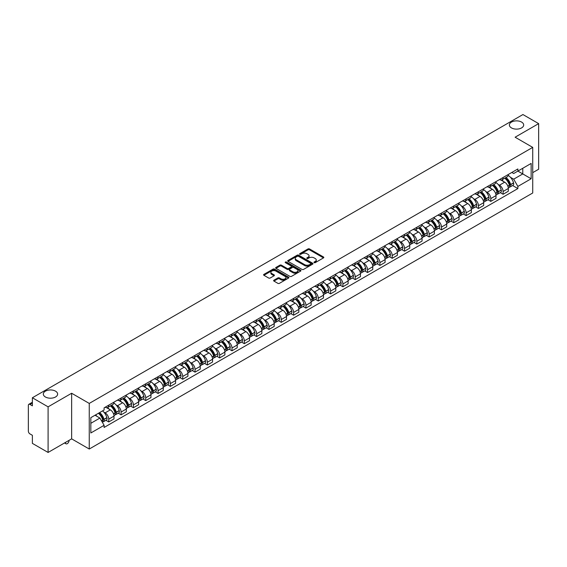 <?xml version="1.0" encoding="UTF-8"?>
<svg xmlns="http://www.w3.org/2000/svg" width="567" height="567" viewBox="0 0 567 567"><rect width="100%" height="100%" fill="white"/><g stroke="black" fill="none" stroke-linecap="round" stroke-linejoin="round"><path stroke-width="0.85" d="M314.175 262.649A0.765 0.447 0 0 0 315.259 262.649L323.495 257.893A1.099 0.631 0 0 0 323.814 257.446A1.099 0.631 0 0 0 323.495 256.993L309.539 248.941A1.099 0.631 0 0 0 307.987 248.941L299.752 253.697A0.765 0.447 0 0 0 300.836 254.321L301.899 253.704A3.508 2.027 0 0 1 306.86 253.704L308.03 254.377A3.508 2.027 0 0 1 309.058 255.809A3.508 2.027 0 0 1 308.03 257.241L306.96 257.857A0.765 0.447 0 0 0 308.044 258.481L309.114 257.872A3.508 2.027 0 0 1 314.075 257.872L315.238 258.538A3.508 2.027 0 0 1 316.266 259.977A3.508 2.027 0 0 1 315.238 261.408L314.175 262.018A0.765 0.447 0 0 0 314.175 262.649L314.175 262.018M55.523 391.152A7.151 4.125 0 0 0 47.734 390.259A7.151 4.125 0 0 0 43.319 394.072A7.151 4.125 0 0 0 45.41 396.992A7.151 4.125 0 0 0 53.206 397.885A7.151 4.125 0 0 0 57.621 394.072A7.151 4.125 0 0 0 55.523 391.152M521.59 122.075A7.151 4.125 0 0 0 513.794 121.182A7.151 4.125 0 0 0 509.379 124.995A7.151 4.125 0 0 0 511.477 127.915A7.151 4.125 0 0 0 519.266 128.808A7.151 4.125 0 0 0 523.681 124.995A7.151 4.125 0 0 0 521.59 122.075M273.946 280.183A1.099 0.631 0 0 0 273.627 280.63A1.099 0.631 0 0 0 273.946 281.083L277.865 283.344A1.099 0.631 0 0 0 279.418 283.344L288.568 278.057A1.099 0.631 0 0 0 288.887 277.61A1.099 0.631 0 0 0 288.568 277.164L274.605 269.105A1.099 0.631 0 0 0 273.06 269.105L263.91 274.385A1.099 0.631 0 0 0 263.584 274.832A1.099 0.631 0 0 0 263.91 275.286L268.638 278.014A1.099 0.631 0 0 0 270.19 278.014L274.102 275.753A1.099 0.631 0 0 0 274.428 275.307A1.099 0.631 0 0 0 274.102 274.86L271.756 273.507A2.934 1.694 0 0 1 270.898 272.309A2.934 1.694 0 0 1 272.713 270.743A2.934 1.694 0 0 1 275.909 271.111L285.095 276.413A2.934 1.694 0 0 1 285.952 277.61A2.934 1.694 0 0 1 284.145 279.177A2.934 1.694 0 0 1 280.948 278.808L279.418 277.922A1.099 0.631 0 0 0 277.865 277.922L273.946 280.183L273.946 281.083M89.253 403.421L71.64 393.25L48.096 406.844L32.376 397.765L522.93 114.548L538.65 123.627L515.112 137.214L532.725 147.385L89.253 403.421L89.253 449.029L532.725 192.993L532.725 147.385M301.977 269.417A1.099 0.631 0 0 0 303.529 269.417L312.679 264.137A1.099 0.631 0 0 0 312.998 263.69A1.099 0.631 0 0 0 312.679 263.244L298.724 255.185A1.099 0.631 0 0 0 297.172 255.185L288.022 260.466A1.099 0.631 0 0 0 287.703 260.912A1.099 0.631 0 0 0 288.022 261.359L301.977 269.417M285.655 262.812A0.765 0.447 0 0 1 286.434 262.925L300.609 271.104L291.473 276.377A1.099 0.631 0 0 1 289.921 276.377L275.966 268.319L275.966 267.426A1.099 0.631 0 0 0 275.647 267.872A1.099 0.631 0 0 0 275.966 268.319M275.966 267.426L279.878 265.165A1.099 0.631 0 0 1 281.43 265.165L287.093 268.432A1.099 0.631 0 0 0 288.646 268.432L291.24 266.937A1.099 0.631 0 0 0 291.558 266.49A1.099 0.631 0 0 0 291.24 266.036L285.35 262.634A0.765 0.447 0 0 1 286.434 262.011L300.623 270.204A1.099 0.631 0 0 1 300.942 270.65A1.099 0.631 0 0 1 300.623 271.097L300.623 270.204M48.096 406.844L48.096 452.452L32.376 443.373L32.376 435.3L29.931 433.89A2.233 1.29 -120 0 1 28.35 431.154L28.35 405.341A2.233 1.29 -120 0 1 28.811 404.314L32.376 402.258M532.725 172.651L538.65 169.235L538.65 123.627M48.096 452.452L71.64 438.858L89.253 449.029M32.376 397.765L32.376 405.837L29.931 404.427A2.233 1.29 -120 0 0 28.811 404.314M503.099 177.485A5.138 2.97 60 0 1 502.036 179.796L507.252 176.784A5.138 2.97 -120 0 0 508.316 174.48M498.152 184.438L499.47 185.196A5.138 2.97 60 0 1 503.106 191.49L508.316 188.478A5.138 2.97 -120 0 0 504.68 182.184L500.952 180.03M508.316 188.478L508.316 191.263L503.106 194.268L500.278 192.638M502.036 179.796A5.138 2.97 60 0 1 499.506 179.562M503.106 191.49L503.106 194.268M490.781 184.601A5.138 2.97 60 0 1 489.718 186.912L494.927 183.899A5.138 2.97 -120 0 0 495.99 181.589M487.953 199.754L490.781 201.384L495.99 198.372L495.99 195.594A5.138 2.97 -120 0 0 492.362 189.3L488.626 187.145M489.718 186.912A5.138 2.97 60 0 1 487.188 186.678M485.834 191.554L487.145 192.312A5.138 2.97 60 0 1 490.781 198.606L490.781 201.384M478.456 191.717A5.138 2.97 60 0 1 477.393 194.02L482.609 191.015A5.138 2.97 -120 0 0 483.672 188.705M475.628 206.87L478.456 208.5L483.672 205.488L483.672 202.71A5.138 2.97 -120 0 0 480.036 196.416L476.308 194.261M477.393 194.02A5.138 2.97 60 0 1 474.863 193.794M473.509 198.663L474.82 199.421A5.138 2.97 60 0 1 478.456 205.715L478.456 208.5M466.131 198.833A5.138 2.97 60 0 1 465.068 201.136L470.284 198.131A5.138 2.97 -120 0 0 471.347 195.821M463.31 213.986L466.131 215.616L471.347 212.604L471.347 209.825A5.138 2.97 -120 0 0 467.711 203.532L463.983 201.377M465.068 201.136A5.138 2.97 60 0 1 462.537 200.909M461.184 205.778L462.502 206.537A5.138 2.97 60 0 1 466.131 212.831L466.131 215.616M453.813 205.949A5.138 2.97 60 0 1 452.749 208.252L457.959 205.24A5.138 2.97 -120 0 0 459.022 202.936M450.985 221.095L453.813 222.732L459.022 219.72L459.022 216.934A5.138 2.97 -120 0 0 455.393 210.641L451.658 208.486M452.749 208.252A5.138 2.97 60 0 1 450.219 208.018M448.866 212.894L450.177 213.653A5.138 2.97 60 0 1 453.813 219.946L453.813 222.732M441.487 213.057A5.138 2.97 60 0 1 440.424 215.368L445.634 212.356A5.138 2.97 -120 0 0 446.704 210.052M438.66 228.21L441.487 229.841L446.704 226.835L446.704 224.05A5.138 2.97 -120 0 0 443.068 217.756L439.333 215.602M440.424 215.368A5.138 2.97 60 0 1 437.894 215.134M436.54 220.01L437.852 220.769A5.138 2.97 60 0 1 441.487 227.062L441.487 229.841M429.162 220.173A5.138 2.97 60 0 1 428.099 222.484L433.316 219.472A5.138 2.97 -120 0 0 434.379 217.168M426.334 235.326L429.162 236.956L434.379 233.951L434.379 231.166A5.138 2.97 -120 0 0 430.743 224.872L427.015 222.718M428.099 222.484A5.138 2.97 60 0 1 425.569 222.25M424.215 227.126L425.534 227.884A5.138 2.97 60 0 1 429.162 234.178L429.162 236.956M416.844 227.289A5.138 2.97 60 0 1 415.774 229.6L420.99 226.587A5.138 2.97 -120 0 0 422.054 224.277M414.016 242.442L416.844 244.072L422.054 241.06L422.054 238.282A5.138 2.97 -120 0 0 418.425 231.988L414.69 229.833M415.774 229.6A5.138 2.97 60 0 1 413.251 229.366M411.89 234.242L413.208 235A5.138 2.97 60 0 1 416.844 241.294L416.844 244.072M404.519 234.405A5.138 2.97 60 0 1 403.456 236.708L408.665 233.703A5.138 2.97 -120 0 0 409.728 231.393M401.691 249.558L404.519 251.188L409.735 248.176L409.735 245.398A5.138 2.97 -120 0 0 406.1 239.104L402.364 236.949M403.456 236.708A5.138 2.97 60 0 1 400.926 236.482M399.572 241.351L400.883 242.109A5.138 2.97 60 0 1 404.519 248.403L404.519 251.188M392.194 241.521A5.138 2.97 60 0 1 391.131 243.824L396.347 240.819A5.138 2.97 -120 0 0 397.41 238.509M389.366 256.667L392.194 258.304L397.41 255.292L397.41 252.513A5.138 2.97 -120 0 0 393.774 246.22L390.046 244.065M391.131 243.824A5.138 2.97 60 0 1 388.601 243.597M387.247 248.466L388.565 249.225A5.138 2.97 60 0 1 392.194 255.519L392.194 258.304M379.869 248.637A5.138 2.97 60 0 1 378.806 250.94L384.022 247.928A5.138 2.97 -120 0 0 385.085 245.624M377.048 263.783L379.876 265.42L385.085 262.408L385.085 259.622A5.138 2.97 -120 0 0 381.449 253.329L377.721 251.174M378.806 250.94A5.138 2.97 60 0 1 376.275 250.706M374.922 255.582L376.24 256.341A5.138 2.97 60 0 1 379.876 262.634L379.876 265.42M367.551 255.745A5.138 2.97 60 0 1 366.488 258.056L371.697 255.044A5.138 2.97 -120 0 0 372.76 252.74M364.723 270.898L367.551 272.529L372.76 269.523L372.76 266.738A5.138 2.97 -120 0 0 369.131 260.444L365.396 258.29M366.488 258.056A5.138 2.97 60 0 1 363.957 257.822M362.604 262.698L363.915 263.457A5.138 2.97 60 0 1 367.551 269.75L367.551 272.529M355.226 262.861A5.138 2.97 60 0 1 354.162 265.172L359.379 262.16A5.138 2.97 -120 0 0 360.442 259.856M352.398 278.014L355.226 279.644L360.442 276.639L360.442 273.854A5.138 2.97 -120 0 0 356.806 267.56L353.078 265.406M354.162 265.172A5.138 2.97 60 0 1 351.632 264.938M350.278 269.814L351.59 270.572A5.138 2.97 60 0 1 355.226 276.866L355.226 279.644M342.9 269.977A5.138 2.97 60 0 1 341.837 272.288L347.054 269.275A5.138 2.97 -120 0 0 348.117 266.965M340.08 285.13L342.9 286.76L348.117 283.748L348.117 280.97A5.138 2.97 -120 0 0 344.481 274.676L340.753 272.521M341.837 272.288A5.138 2.97 60 0 1 339.307 272.054M337.953 276.923L339.272 277.688A5.138 2.97 60 0 1 342.9 283.982L342.9 286.76M330.582 277.093A5.138 2.97 60 0 1 329.519 279.396L334.728 276.391A5.138 2.97 -120 0 0 335.792 274.081M327.754 292.246L330.582 293.876L335.792 290.864L335.792 288.086A5.138 2.97 -120 0 0 332.163 281.792L328.428 279.637M329.519 279.396A5.138 2.97 60 0 1 326.989 279.17M325.635 284.039L326.946 284.797A5.138 2.97 60 0 1 330.582 291.091L330.582 293.876M318.257 284.209A5.138 2.97 60 0 1 317.194 286.512L322.403 283.507A5.138 2.97 -120 0 0 323.474 281.197M315.429 299.355L318.257 300.992L323.474 297.98L323.474 295.201A5.138 2.97 -120 0 0 319.838 288.908L316.103 286.753M317.194 286.512A5.138 2.97 60 0 1 314.664 286.278M313.31 291.154L314.621 291.913A5.138 2.97 60 0 1 318.257 298.207L318.257 300.992M305.932 291.325A5.138 2.97 60 0 1 304.869 293.628L310.085 290.616A5.138 2.97 -120 0 0 311.148 288.312M303.104 306.471L305.932 308.108L311.148 305.096L311.148 302.31A5.138 2.97 -120 0 0 307.512 296.017L303.784 293.862M304.869 293.628A5.138 2.97 60 0 1 302.339 293.394M300.985 298.27L302.303 299.029A5.138 2.97 60 0 1 305.932 305.322L305.932 308.108M293.614 298.433A5.138 2.97 60 0 1 292.544 300.744L297.76 297.732A5.138 2.97 -120 0 0 298.823 295.428M290.786 313.586L293.614 315.217L298.823 312.211L298.823 309.426A5.138 2.97 -120 0 0 295.194 303.132L291.459 300.978M292.544 300.744A5.138 2.97 60 0 1 290.02 300.51M288.66 305.386L289.978 306.145A5.138 2.97 60 0 1 293.614 312.438L293.614 315.217M281.289 305.549A5.138 2.97 60 0 1 280.226 307.86L285.435 304.848A5.138 2.97 -120 0 0 286.498 302.544M278.461 320.702L281.289 322.332L286.505 319.327L286.505 316.542A5.138 2.97 -120 0 0 282.869 310.248L279.134 308.094M280.226 307.86A5.138 2.97 60 0 1 277.695 307.626M276.342 312.502L277.653 313.26A5.138 2.97 60 0 1 281.289 319.554L281.289 322.332M268.964 312.665A5.138 2.97 60 0 1 267.9 314.976L273.117 311.963A5.138 2.97 -120 0 0 274.18 309.653M266.136 327.818L268.964 329.448L274.18 326.436L274.18 323.658A5.138 2.97 -120 0 0 270.544 317.364L266.816 315.209M267.9 314.976A5.138 2.97 60 0 1 265.37 314.742M264.016 319.611L265.335 320.376A5.138 2.97 60 0 1 268.964 326.67L268.964 329.448M256.638 319.781A5.138 2.97 60 0 1 255.575 322.084L260.792 319.079A5.138 2.97 -120 0 0 261.855 316.769M253.818 334.934L256.645 336.564L261.855 333.552L261.855 330.774A5.138 2.97 -120 0 0 258.219 324.48L254.491 322.325M255.575 322.084A5.138 2.97 60 0 1 253.045 321.858M251.691 326.727L253.01 327.485A5.138 2.97 60 0 1 256.645 333.779L256.645 336.564M244.32 326.897A5.138 2.97 60 0 1 243.257 329.2L248.466 326.188A5.138 2.97 -120 0 0 249.53 323.885M241.492 342.043L244.32 343.68L249.53 340.668L249.53 337.889A5.138 2.97 -120 0 0 245.901 331.596L242.166 329.441M243.257 329.2A5.138 2.97 60 0 1 240.727 328.966M239.373 333.843L240.684 334.601A5.138 2.97 60 0 1 244.32 340.895L244.32 343.68M231.995 334.013A5.138 2.97 60 0 1 230.932 336.316L236.148 333.304A5.138 2.97 -120 0 0 237.212 331M229.167 349.159L231.995 350.796L237.212 347.784L237.212 344.998A5.138 2.97 -120 0 0 233.576 338.705L229.848 336.55M230.932 336.316A5.138 2.97 60 0 1 228.402 336.082M227.048 340.958L228.359 341.717A5.138 2.97 60 0 1 231.995 348.01L231.995 350.796M219.67 341.121A5.138 2.97 60 0 1 218.607 343.432L223.823 340.42A5.138 2.97 -120 0 0 224.886 338.116M216.849 356.274L219.67 357.905L224.886 354.899L224.886 352.114A5.138 2.97 -120 0 0 221.25 345.82L217.522 343.666M218.607 343.432A5.138 2.97 60 0 1 216.077 343.198M214.723 348.074L216.041 348.833A5.138 2.97 60 0 1 219.67 355.126L219.67 357.905M207.352 348.237A5.138 2.97 60 0 1 206.289 350.548L211.498 347.536A5.138 2.97 -120 0 0 212.561 345.232M204.524 363.39L207.352 365.02L212.561 362.015L212.561 359.23A5.138 2.97 -120 0 0 208.932 352.936L205.197 350.782M206.289 350.548A5.138 2.97 60 0 1 203.759 350.314M202.405 355.19L203.716 355.948A5.138 2.97 60 0 1 207.352 362.242L207.352 365.02M195.027 355.353A5.138 2.97 60 0 1 193.964 357.664L199.173 354.651A5.138 2.97 -120 0 0 200.243 352.341M192.199 370.506L195.027 372.136L200.243 369.124L200.243 366.346A5.138 2.97 -120 0 0 196.607 360.052L192.872 357.897M193.964 357.664A5.138 2.97 60 0 1 191.433 357.43M190.08 362.299L191.391 363.064A5.138 2.97 60 0 1 195.027 369.358L195.027 372.136M182.702 362.469A5.138 2.97 60 0 1 181.638 364.772L186.855 361.767A5.138 2.97 -120 0 0 187.918 359.457M179.874 377.622L182.702 379.252L187.918 376.24L187.918 373.462A5.138 2.97 -120 0 0 184.282 367.168L180.554 365.013M181.638 364.772A5.138 2.97 60 0 1 179.108 364.546M177.755 369.415L179.073 370.173A5.138 2.97 60 0 1 182.702 376.467L182.702 379.252M170.383 369.585A5.138 2.97 60 0 1 169.313 371.888L174.53 368.876A5.138 2.97 -120 0 0 175.593 366.573M167.556 384.731L170.383 386.368L175.593 383.356L175.593 380.57A5.138 2.97 -120 0 0 171.964 374.277L168.229 372.122M169.313 371.888A5.138 2.97 60 0 1 166.79 371.654M165.429 376.531L166.748 377.289A5.138 2.97 60 0 1 170.383 383.583L170.383 386.368M158.058 376.701A5.138 2.97 60 0 1 156.995 379.004L162.205 375.992A5.138 2.97 -120 0 0 163.275 373.688M155.23 391.847L158.058 393.484L163.275 390.472L163.275 387.686A5.138 2.97 -120 0 0 159.639 381.393L155.904 379.238M156.995 379.004A5.138 2.97 60 0 1 154.465 378.77M153.111 383.646L154.422 384.405A5.138 2.97 60 0 1 158.058 390.698L158.058 393.484M145.733 383.809A5.138 2.97 60 0 1 144.67 386.12L149.886 383.108A5.138 2.97 -120 0 0 150.95 380.804M142.905 398.962L145.733 400.593L150.95 397.587L150.95 394.802A5.138 2.97 -120 0 0 147.314 388.508L143.586 386.354M144.67 386.12A5.138 2.97 60 0 1 142.14 385.886M140.786 390.762L142.104 391.521A5.138 2.97 60 0 1 145.733 397.814L145.733 400.593M133.408 390.925A5.138 2.97 60 0 1 132.345 393.236L137.561 390.224A5.138 2.97 -120 0 0 138.624 387.913M130.587 406.078L133.415 407.708L138.624 404.703L138.624 401.918A5.138 2.97 -120 0 0 134.989 395.624L131.26 393.47M132.345 393.236A5.138 2.97 60 0 1 129.815 393.002M128.461 397.878L129.779 398.636A5.138 2.97 60 0 1 133.415 404.93L133.415 407.708M121.09 398.041A5.138 2.97 60 0 1 120.027 400.345L125.236 397.339A5.138 2.97 -120 0 0 126.299 395.029M118.262 413.194L121.09 414.824L126.299 411.812L126.299 409.034A5.138 2.97 -120 0 0 122.67 402.74L118.935 400.586M120.027 400.345A5.138 2.97 60 0 1 117.497 400.118M116.143 404.987L117.454 405.745A5.138 2.97 60 0 1 121.09 412.046L121.09 414.824M108.765 405.157A5.138 2.97 60 0 1 107.702 407.46L112.918 404.455A5.138 2.97 -120 0 0 113.981 402.145M105.937 420.31L108.765 421.94L113.981 418.928L113.981 416.15A5.138 2.97 -120 0 0 110.345 409.856L106.617 407.701M107.702 407.46A5.138 2.97 60 0 1 105.171 407.234M103.818 412.103L105.129 412.861A5.138 2.97 60 0 1 108.765 419.155L108.765 421.94M511.831 172.446L513.688 173.516L531.144 163.438L522.774 168.271L522.774 173.927L513.688 179.172L510.477 177.322M90.833 423.308L99.92 418.063L104.108 425.314L90.833 432.975L90.833 417.652L104.108 409.991L104.108 407.843L517.877 168.959L517.877 171.099L531.144 178.761L517.877 186.43L513.688 179.172M531.144 163.438L531.144 178.761M104.108 425.314L104.108 427.454L517.877 188.57L517.877 186.43M71.64 393.25L71.64 438.858M99.92 418.063L95.022 415.235M512.596 185.522L517.877 188.57M314.479 262.755L315.238 262.315A3.508 2.027 0 0 0 316.266 260.884L316.266 259.977M309.058 255.809L309.058 256.723A3.508 2.027 0 0 1 308.03 258.155L307.264 258.595M323.481 257.9L309.539 249.849A1.099 0.631 0 0 0 307.987 249.849L300.056 254.427M312.679 263.244L312.679 264.137L298.724 256.093A1.099 0.631 0 0 0 297.172 256.093L288.036 261.366L288.022 260.466M310.737 264.002A0.765 0.447 0 0 0 310.737 263.379L298.49 256.305A0.765 0.447 0 0 0 297.406 256.305L296.279 256.95A3.508 2.027 0 0 0 295.251 258.382A3.508 2.027 0 0 0 296.279 259.814L304.656 264.654A3.508 2.027 0 0 0 309.617 264.654L310.737 264.002L310.737 264.917A0.765 0.447 0 0 0 310.964 264.598L310.964 263.69M295.251 258.382L295.251 259.296A3.508 2.027 0 0 0 296.279 260.728L296.279 259.814M310.737 264.917L309.617 265.562A3.508 2.027 0 0 1 304.656 265.562L296.279 260.728M275.98 268.333L279.878 266.079L279.878 265.165M291.558 266.49L291.558 267.397A1.099 0.631 0 0 1 291.24 267.844L288.646 269.346A1.099 0.631 0 0 1 287.093 269.346L281.43 266.079A1.099 0.631 0 0 0 279.878 266.079M292.962 271.827A2.934 1.694 0 0 0 296.165 272.195A2.934 1.694 0 0 0 297.973 270.629A2.934 1.694 0 0 0 297.115 269.431L293.876 267.56A1.099 0.631 0 0 0 292.324 267.56L289.73 269.063A1.099 0.631 0 0 0 289.404 269.509A1.099 0.631 0 0 0 289.73 269.956L292.962 271.827L292.962 272.734A2.934 1.694 0 0 0 296.165 273.103A2.934 1.694 0 0 0 297.973 271.536L297.973 270.629M289.404 269.509L289.404 270.424A1.099 0.631 0 0 0 289.73 270.87L289.73 269.956M292.962 272.734L289.73 270.87M285.952 277.61L285.952 278.525A2.934 1.694 0 0 1 284.145 280.091A2.934 1.694 0 0 1 280.948 279.722L279.418 278.836A1.099 0.631 0 0 0 277.865 278.836L273.96 281.09M270.898 272.309L270.898 273.216A2.934 1.694 0 0 0 271.756 274.414L271.756 273.507M274.088 275.76L271.756 274.414M288.553 278.064L274.605 270.02A1.099 0.631 0 0 0 273.06 270.02L263.924 275.293M505.041 178.059A7.038 4.061 60 0 1 505.077 178.081A7.038 4.061 60 0 1 509.712 184.395L509.747 184.544A1.368 0.787 60 0 1 509.535 185.615A1.368 0.787 60 0 1 509.506 185.636M504.736 178.236A8.491 4.905 60 0 1 509.4 185.246L509.442 185.388A2.821 1.63 60 0 1 508.996 187.606L508.294 188.01M509.478 186.982A2.821 1.63 -120 0 0 510.257 186.876A2.821 1.63 -120 0 0 510.704 184.658L510.661 184.516A8.491 4.905 -120 0 0 505.998 177.506M508.209 175.38A8.491 4.905 60 0 1 513.546 182.85L513.589 182.992A2.821 1.63 60 0 1 513.142 185.211L510.257 186.876M501.838 179.895A8.491 4.905 60 0 1 503.609 181.568M507.741 181.582L508.819 182.205M492.716 185.175A7.038 4.061 60 0 1 492.751 185.196A7.038 4.061 60 0 1 497.387 191.511L497.429 191.653A1.368 0.787 60 0 1 497.209 192.73A1.368 0.787 60 0 1 497.181 192.745M492.411 185.352A8.491 4.905 60 0 1 497.075 192.355L497.117 192.504A2.821 1.63 60 0 1 496.671 194.715L495.969 195.126M497.153 194.091A2.821 1.63 -120 0 0 497.939 193.992A2.821 1.63 -120 0 0 498.386 191.774L498.343 191.625A8.491 4.905 -120 0 0 493.673 184.622M495.884 182.496A8.491 4.905 60 0 1 501.221 189.966L501.263 190.108A2.821 1.63 60 0 1 500.817 192.326L497.939 193.992M489.512 187.011A8.491 4.905 60 0 1 491.291 188.683M495.416 188.691L496.501 189.321M480.398 192.291A7.038 4.061 60 0 1 480.433 192.312A7.038 4.061 60 0 1 485.061 198.627L485.104 198.769A1.368 0.787 60 0 1 484.884 199.846A1.368 0.787 60 0 1 484.856 199.86M480.086 192.468A8.491 4.905 60 0 1 484.757 199.471L484.799 199.619A2.821 1.63 60 0 1 484.353 201.831L483.651 202.235M484.835 201.207A2.821 1.63 -120 0 0 485.614 201.101A2.821 1.63 -120 0 0 486.061 198.889L486.018 198.741A8.491 4.905 -120 0 0 481.355 191.738M483.566 189.612A8.491 4.905 60 0 1 488.903 197.075L488.945 197.224A2.821 1.63 60 0 1 488.499 199.435L485.614 201.101M477.194 194.12A8.491 4.905 60 0 1 478.966 195.799M483.091 195.806L484.175 196.43M468.073 199.407A7.038 4.061 60 0 1 468.108 199.421A7.038 4.061 60 0 1 472.736 205.743L472.779 205.885A1.368 0.787 60 0 1 472.566 206.962A1.368 0.787 60 0 1 472.531 206.976M467.768 199.584A8.491 4.905 60 0 1 472.431 206.586L472.474 206.735A2.821 1.63 60 0 1 472.027 208.947L471.326 209.351M472.509 208.323A2.821 1.63 -120 0 0 473.289 208.217A2.821 1.63 -120 0 0 473.736 206.005L473.693 205.856A8.491 4.905 -120 0 0 469.029 198.854M471.241 196.721A8.491 4.905 60 0 1 476.578 204.191L476.62 204.34A2.821 1.63 60 0 1 476.174 206.551L473.289 208.217M464.869 201.235A8.491 4.905 60 0 1 466.641 202.908M470.773 202.922L471.85 203.546M455.748 206.516A7.038 4.061 60 0 1 455.783 206.537A7.038 4.061 60 0 1 460.418 212.852L460.461 213.001A1.368 0.787 60 0 1 460.241 214.078A1.368 0.787 60 0 1 460.213 214.092M455.443 206.693A8.491 4.905 60 0 1 460.106 213.702L460.149 213.844A2.821 1.63 60 0 1 459.702 216.062L459.001 216.466M460.184 215.439A2.821 1.63 -120 0 0 460.971 215.332A2.821 1.63 -120 0 0 461.41 213.121L461.375 212.972A8.491 4.905 -120 0 0 456.704 205.97M458.916 203.837A8.491 4.905 60 0 1 464.253 211.307L464.295 211.456A2.821 1.63 60 0 1 463.849 213.667L460.971 215.332M452.544 208.351A8.491 4.905 60 0 1 454.323 210.024M458.448 210.038L459.532 210.662M443.429 213.631A7.038 4.061 60 0 1 443.465 213.653A7.038 4.061 60 0 1 448.093 219.968L448.136 220.116A1.368 0.787 60 0 1 447.916 221.187A1.368 0.787 60 0 1 447.887 221.208M443.118 213.809A8.491 4.905 60 0 1 447.788 220.818L447.824 220.96A2.821 1.63 60 0 1 447.384 223.178L446.683 223.582M447.866 222.555A2.821 1.63 -120 0 0 448.646 222.448A2.821 1.63 -120 0 0 449.092 220.23L449.05 220.088A8.491 4.905 -120 0 0 444.386 213.079M446.598 210.952A8.491 4.905 60 0 1 451.934 218.423L451.977 218.564A2.821 1.63 60 0 1 451.53 220.783L448.646 222.448M440.226 215.467A8.491 4.905 60 0 1 441.998 217.14M446.123 217.154L447.207 217.778M431.104 220.747A7.038 4.061 60 0 1 431.14 220.769A7.038 4.061 60 0 1 435.768 227.083L435.81 227.232A1.368 0.787 60 0 1 435.598 228.303A1.368 0.787 60 0 1 435.562 228.324M430.8 220.924A8.491 4.905 60 0 1 435.463 227.934L435.506 228.076A2.821 1.63 60 0 1 435.059 230.294L434.357 230.698M435.541 229.67A2.821 1.63 -120 0 0 436.321 229.564A2.821 1.63 -120 0 0 436.767 227.346L436.725 227.204A8.491 4.905 -120 0 0 432.061 220.194M434.272 218.068A8.491 4.905 60 0 1 439.609 225.538L439.652 225.68A2.821 1.63 60 0 1 439.205 227.899L436.321 229.564M427.901 222.583A8.491 4.905 60 0 1 429.673 224.256M433.805 224.263L434.882 224.893M418.779 227.863A7.038 4.061 60 0 1 418.815 227.884A7.038 4.061 60 0 1 423.45 234.199L423.492 234.341A1.368 0.787 60 0 1 423.273 235.418A1.368 0.787 60 0 1 423.244 235.433M418.474 228.04A8.491 4.905 60 0 1 423.138 235.043L423.18 235.192A2.821 1.63 60 0 1 422.734 237.403L422.032 237.814M423.216 236.779A2.821 1.63 -120 0 0 423.996 236.673A2.821 1.63 -120 0 0 424.442 234.462L424.399 234.313A8.491 4.905 -120 0 0 419.736 227.31M421.947 225.184A8.491 4.905 60 0 1 427.284 232.654L427.327 232.796A2.821 1.63 60 0 1 426.88 235.014L423.996 236.673M415.576 229.699A8.491 4.905 60 0 1 417.347 231.371M421.479 231.379L422.564 232.002M406.461 234.979A7.038 4.061 60 0 1 406.496 235A7.038 4.061 60 0 1 411.125 241.315L411.167 241.457A1.368 0.787 60 0 1 410.947 242.534A1.368 0.787 60 0 1 410.919 242.548M406.149 235.156A8.491 4.905 60 0 1 410.813 242.159L410.855 242.307A2.821 1.63 60 0 1 410.409 244.519L409.707 244.923M410.891 243.895A2.821 1.63 -120 0 0 411.677 243.789A2.821 1.63 -120 0 0 412.124 241.577L412.081 241.429A8.491 4.905 -120 0 0 407.411 234.426M409.622 232.3A8.491 4.905 60 0 1 414.966 239.763L415.001 239.912A2.821 1.63 60 0 1 414.562 242.123L411.677 243.789M403.257 236.808A8.491 4.905 60 0 1 405.029 238.48M409.154 238.494L410.239 239.118M394.136 242.095A7.038 4.061 60 0 1 394.171 242.109A7.038 4.061 60 0 1 398.799 248.431L398.842 248.573A1.368 0.787 60 0 1 398.629 249.65A1.368 0.787 60 0 1 398.594 249.664M393.824 242.272A8.491 4.905 60 0 1 398.495 249.274L398.537 249.423A2.821 1.63 60 0 1 398.091 251.635L397.389 252.039M398.573 251.011A2.821 1.63 -120 0 0 399.352 250.905A2.821 1.63 -120 0 0 399.799 248.693L399.756 248.544A8.491 4.905 -120 0 0 395.093 241.542M397.304 239.409A8.491 4.905 60 0 1 402.641 246.879L402.683 247.028A2.821 1.63 60 0 1 402.237 249.239L399.352 250.905M390.932 243.923A8.491 4.905 60 0 1 392.704 245.596M396.829 245.61L397.914 246.234M381.811 249.204A7.038 4.061 60 0 1 381.846 249.225A7.038 4.061 60 0 1 386.481 255.54L386.517 255.689A1.368 0.787 60 0 1 386.304 256.766A1.368 0.787 60 0 1 386.276 256.78M381.506 249.381A8.491 4.905 60 0 1 386.17 256.39L386.212 256.532A2.821 1.63 60 0 1 385.766 258.75L385.064 259.154M386.247 258.127A2.821 1.63 -120 0 0 387.027 258.02A2.821 1.63 -120 0 0 387.474 255.802L387.431 255.66A8.491 4.905 -120 0 0 382.768 248.658M384.979 246.525A8.491 4.905 60 0 1 390.316 253.995L390.358 254.144A2.821 1.63 60 0 1 389.912 256.355L387.027 258.02M378.607 251.039A8.491 4.905 60 0 1 380.379 252.712M384.511 252.726L385.588 253.35M369.486 256.319A7.038 4.061 60 0 1 369.521 256.341A7.038 4.061 60 0 1 374.156 262.656L374.199 262.805A1.368 0.787 60 0 1 373.979 263.875A1.368 0.787 60 0 1 373.951 263.896M369.181 256.497A8.491 4.905 60 0 1 373.844 263.506L373.887 263.648A2.821 1.63 60 0 1 373.44 265.866L372.739 266.27M373.922 265.243A2.821 1.63 -120 0 0 374.709 265.136A2.821 1.63 -120 0 0 375.156 262.918L375.113 262.776A8.491 4.905 -120 0 0 370.442 255.767M372.654 253.64A8.491 4.905 60 0 1 377.991 261.111L378.033 261.252A2.821 1.63 60 0 1 377.587 263.471L374.709 265.136M366.282 258.155A8.491 4.905 60 0 1 368.061 259.828M372.186 259.842L373.27 260.466M357.167 263.435A7.038 4.061 60 0 1 357.203 263.457A7.038 4.061 60 0 1 361.831 269.772L361.874 269.92A1.368 0.787 60 0 1 361.661 270.991A1.368 0.787 60 0 1 361.626 271.005M356.856 263.612A8.491 4.905 60 0 1 361.526 270.622L361.569 270.764A2.821 1.63 60 0 1 361.122 272.982L360.421 273.386M361.604 272.358A2.821 1.63 -120 0 0 362.384 272.252A2.821 1.63 -120 0 0 362.83 270.034L362.788 269.892A8.491 4.905 -120 0 0 358.124 262.882M360.336 260.756A8.491 4.905 60 0 1 365.672 268.226L365.715 268.368A2.821 1.63 60 0 1 365.268 270.587L362.384 272.252M353.964 265.271A8.491 4.905 60 0 1 355.736 266.944M359.861 266.951L360.945 267.581M344.842 270.551A7.038 4.061 60 0 1 344.878 270.572A7.038 4.061 60 0 1 349.506 276.887L349.548 277.029A1.368 0.787 60 0 1 349.336 278.106A1.368 0.787 60 0 1 349.3 278.121M344.538 270.728A8.491 4.905 60 0 1 349.201 277.731L349.244 277.88A2.821 1.63 60 0 1 348.797 280.091L348.095 280.502M349.279 279.467A2.821 1.63 -120 0 0 350.059 279.361A2.821 1.63 -120 0 0 350.505 277.15L350.463 277.001A8.491 4.905 -120 0 0 345.799 269.998M348.01 267.872A8.491 4.905 60 0 1 353.347 275.342L353.39 275.484A2.821 1.63 60 0 1 352.943 277.702L350.059 279.361M341.639 272.38A8.491 4.905 60 0 1 343.411 274.059M347.543 274.067L348.62 274.69M332.517 277.667A7.038 4.061 60 0 1 332.553 277.688A7.038 4.061 60 0 1 337.188 284.003L337.23 284.145A1.368 0.787 60 0 1 337.011 285.222A1.368 0.787 60 0 1 336.982 285.236M332.212 277.844A8.491 4.905 60 0 1 336.876 284.847L336.918 284.995A2.821 1.63 60 0 1 336.472 287.207L335.77 287.611M336.954 286.583A2.821 1.63 -120 0 0 337.741 286.477A2.821 1.63 -120 0 0 338.18 284.265L338.145 284.117A8.491 4.905 -120 0 0 333.474 277.114M335.685 274.981A8.491 4.905 60 0 1 341.022 282.451L341.065 282.6A2.821 1.63 60 0 1 340.618 284.811L337.741 286.477M329.314 279.496A8.491 4.905 60 0 1 331.093 281.168M335.217 281.182L336.302 281.806M320.199 284.783A7.038 4.061 60 0 1 320.235 284.797A7.038 4.061 60 0 1 324.863 291.112L324.905 291.261A1.368 0.787 60 0 1 324.685 292.338A1.368 0.787 60 0 1 324.657 292.352M319.887 284.96A8.491 4.905 60 0 1 324.558 291.962L324.593 292.111A2.821 1.63 60 0 1 324.154 294.323L323.452 294.727M324.636 293.699A2.821 1.63 -120 0 0 325.415 293.593A2.821 1.63 -120 0 0 325.862 291.381L325.819 291.232A8.491 4.905 -120 0 0 321.156 284.23M323.367 282.097A8.491 4.905 60 0 1 328.704 289.567L328.747 289.716A2.821 1.63 60 0 1 328.3 291.927L325.415 293.593M316.996 286.611A8.491 4.905 60 0 1 318.767 288.284M322.892 288.298L323.977 288.922M307.874 291.892A7.038 4.061 60 0 1 307.909 291.913A7.038 4.061 60 0 1 312.537 298.228L312.58 298.377A1.368 0.787 60 0 1 312.367 299.454A1.368 0.787 60 0 1 312.332 299.468M307.569 292.069A8.491 4.905 60 0 1 312.233 299.078L312.275 299.22A2.821 1.63 60 0 1 311.829 301.438L311.127 301.842M312.311 300.815A2.821 1.63 -120 0 0 313.09 300.708A2.821 1.63 -120 0 0 313.537 298.49L313.494 298.348A8.491 4.905 -120 0 0 308.831 291.339M311.042 289.213A8.491 4.905 60 0 1 316.379 296.683L316.421 296.832A2.821 1.63 60 0 1 315.975 299.043L313.09 300.708M304.67 293.727A8.491 4.905 60 0 1 306.442 295.4M310.574 295.414L311.652 296.038M295.549 299.007A7.038 4.061 60 0 1 295.584 299.029A7.038 4.061 60 0 1 300.219 305.344L300.262 305.493A1.368 0.787 60 0 1 300.042 306.563A1.368 0.787 60 0 1 300.014 306.584M295.244 299.185A8.491 4.905 60 0 1 299.908 306.194L299.95 306.336A2.821 1.63 60 0 1 299.504 308.554L298.802 308.958M299.986 307.931A2.821 1.63 -120 0 0 300.765 307.824A2.821 1.63 -120 0 0 301.212 305.606L301.169 305.464A8.491 4.905 -120 0 0 296.506 298.455M298.717 296.328A8.491 4.905 60 0 1 304.054 303.799L304.096 303.94A2.821 1.63 60 0 1 303.65 306.159L300.765 307.824M292.345 300.843A8.491 4.905 60 0 1 294.117 302.516M298.249 302.53L299.333 303.154M283.231 306.123A7.038 4.061 60 0 1 283.266 306.145A7.038 4.061 60 0 1 287.894 312.46L287.937 312.608A1.368 0.787 60 0 1 287.717 313.679A1.368 0.787 60 0 1 287.689 313.693M282.919 306.3A8.491 4.905 60 0 1 287.582 313.303L287.625 313.452A2.821 1.63 60 0 1 287.178 315.67L286.477 316.074M287.66 315.046A2.821 1.63 -120 0 0 288.447 314.94A2.821 1.63 -120 0 0 288.894 312.722L288.851 312.58A8.491 4.905 -120 0 0 284.18 305.57M286.392 303.444A8.491 4.905 60 0 1 291.736 310.914L291.771 311.056A2.821 1.63 60 0 1 291.332 313.275L288.447 314.94M280.027 307.959A8.491 4.905 60 0 1 281.799 309.632M285.924 309.639L287.008 310.269M270.906 313.239A7.038 4.061 60 0 1 270.941 313.26A7.038 4.061 60 0 1 275.569 319.575L275.612 319.717A1.368 0.787 60 0 1 275.399 320.794A1.368 0.787 60 0 1 275.364 320.809M270.594 313.416A8.491 4.905 60 0 1 275.264 320.419L275.307 320.568A2.821 1.63 60 0 1 274.86 322.779L274.159 323.19M275.342 322.155A2.821 1.63 -120 0 0 276.122 322.049A2.821 1.63 -120 0 0 276.568 319.838L276.526 319.689A8.491 4.905 -120 0 0 271.862 312.686M274.074 310.56A8.491 4.905 60 0 1 279.411 318.023L279.453 318.172A2.821 1.63 60 0 1 279.007 320.39L276.122 322.049M267.702 315.068A8.491 4.905 60 0 1 269.474 316.747M273.599 316.755L274.683 317.378M258.58 320.355A7.038 4.061 60 0 1 258.616 320.376A7.038 4.061 60 0 1 263.251 326.691L263.286 326.833A1.368 0.787 60 0 1 263.074 327.91A1.368 0.787 60 0 1 263.045 327.924M258.276 320.532A8.491 4.905 60 0 1 262.939 327.535L262.982 327.683A2.821 1.63 60 0 1 262.535 329.895L261.834 330.299M263.017 329.271A2.821 1.63 -120 0 0 263.797 329.165A2.821 1.63 -120 0 0 264.243 326.953L264.201 326.805A8.491 4.905 -120 0 0 259.537 319.802M261.748 317.669A8.491 4.905 60 0 1 267.085 325.139L267.128 325.288A2.821 1.63 60 0 1 266.681 327.499L263.797 329.165M255.377 322.184A8.491 4.905 60 0 1 257.149 323.856M261.281 323.87L262.358 324.494M246.255 327.471A7.038 4.061 60 0 1 246.291 327.485A7.038 4.061 60 0 1 250.926 333.8L250.968 333.949A1.368 0.787 60 0 1 250.749 335.026A1.368 0.787 60 0 1 250.72 335.04M245.95 327.648A8.491 4.905 60 0 1 250.614 334.65L250.657 334.799A2.821 1.63 60 0 1 250.21 337.011L249.508 337.415M250.692 336.387A2.821 1.63 -120 0 0 251.479 336.281A2.821 1.63 -120 0 0 251.925 334.069L251.883 333.92A8.491 4.905 -120 0 0 247.212 326.918M249.423 324.785A8.491 4.905 60 0 1 254.76 332.255L254.803 332.404A2.821 1.63 60 0 1 254.356 334.615L251.479 336.281M243.052 329.299A8.491 4.905 60 0 1 244.831 330.972M248.956 330.986L250.04 331.61M233.937 334.58A7.038 4.061 60 0 1 233.973 334.601A7.038 4.061 60 0 1 238.601 340.916L238.643 341.065A1.368 0.787 60 0 1 238.431 342.135A1.368 0.787 60 0 1 238.395 342.156M233.625 334.757A8.491 4.905 60 0 1 238.296 341.766L238.338 341.908A2.821 1.63 60 0 1 237.892 344.126L237.19 344.53M238.374 343.503A2.821 1.63 -120 0 0 239.154 343.396A2.821 1.63 -120 0 0 239.6 341.178L239.558 341.036A8.491 4.905 -120 0 0 234.894 334.027M237.105 331.901A8.491 4.905 60 0 1 242.442 339.371L242.485 339.52A2.821 1.63 60 0 1 242.038 341.731L239.154 343.396M230.734 336.415A8.491 4.905 60 0 1 232.505 338.088M236.63 338.102L237.715 338.726M221.612 341.695A7.038 4.061 60 0 1 221.647 341.717A7.038 4.061 60 0 1 226.276 348.032L226.318 348.181A1.368 0.787 60 0 1 226.105 349.251A1.368 0.787 60 0 1 226.07 349.272M221.307 341.873A8.491 4.905 60 0 1 225.971 348.882L226.013 349.024A2.821 1.63 60 0 1 225.567 351.242L224.865 351.646M226.049 350.619A2.821 1.63 -120 0 0 226.828 350.512A2.821 1.63 -120 0 0 227.275 348.294L227.232 348.152A8.491 4.905 -120 0 0 222.569 341.143M224.78 339.016A8.491 4.905 60 0 1 230.117 346.487L230.159 346.628A2.821 1.63 60 0 1 229.713 348.847L226.828 350.512M218.408 343.531A8.491 4.905 60 0 1 220.18 345.204M224.312 345.218L225.39 345.842M209.287 348.811A7.038 4.061 60 0 1 209.322 348.833A7.038 4.061 60 0 1 213.957 355.148L214 355.296A1.368 0.787 60 0 1 213.78 356.367A1.368 0.787 60 0 1 213.752 356.381M208.982 348.988A8.491 4.905 60 0 1 213.646 355.991L213.688 356.14A2.821 1.63 60 0 1 213.242 358.358L212.54 358.762M213.724 357.734A2.821 1.63 -120 0 0 214.51 357.628A2.821 1.63 -120 0 0 214.95 355.41L214.914 355.268A8.491 4.905 -120 0 0 210.244 348.258M212.455 346.132A8.491 4.905 60 0 1 217.792 353.602L217.834 353.744A2.821 1.63 60 0 1 217.388 355.963L214.51 357.628M206.083 350.647A8.491 4.905 60 0 1 207.862 352.32M211.987 352.327L213.072 352.957M196.969 355.927A7.038 4.061 60 0 1 197.004 355.948A7.038 4.061 60 0 1 201.632 362.263L201.675 362.405A1.368 0.787 60 0 1 201.455 363.482A1.368 0.787 60 0 1 201.427 363.497M196.657 356.104A8.491 4.905 60 0 1 201.328 363.107L201.363 363.256A2.821 1.63 60 0 1 200.924 365.467L200.222 365.878M201.405 364.843A2.821 1.63 -120 0 0 202.185 364.737A2.821 1.63 -120 0 0 202.632 362.526L202.589 362.377A8.491 4.905 -120 0 0 197.926 355.374M200.137 353.248A8.491 4.905 60 0 1 205.474 360.711L205.516 360.86A2.821 1.63 60 0 1 205.07 363.078L202.185 364.737M193.765 357.756A8.491 4.905 60 0 1 195.537 359.435M199.662 359.443L200.746 360.066M184.644 363.043A7.038 4.061 60 0 1 184.679 363.064A7.038 4.061 60 0 1 189.307 369.379L189.35 369.521A1.368 0.787 60 0 1 189.137 370.598A1.368 0.787 60 0 1 189.102 370.612M184.339 363.22A8.491 4.905 60 0 1 189.002 370.223L189.045 370.371A2.821 1.63 60 0 1 188.598 372.583L187.897 372.987M189.08 371.959A2.821 1.63 -120 0 0 189.86 371.853A2.821 1.63 -120 0 0 190.306 369.641L190.264 369.493A8.491 4.905 -120 0 0 185.6 362.49M187.812 360.357A8.491 4.905 60 0 1 193.149 367.827L193.191 367.976A2.821 1.63 60 0 1 192.745 370.187L189.86 371.853M181.44 364.872A8.491 4.905 60 0 1 183.212 366.544M187.344 366.558L188.421 367.182M172.318 370.152A7.038 4.061 60 0 1 172.354 370.173A7.038 4.061 60 0 1 176.989 376.488L177.032 376.637A1.368 0.787 60 0 1 176.812 377.714A1.368 0.787 60 0 1 176.784 377.728M172.014 370.336A8.491 4.905 60 0 1 176.677 377.338L176.72 377.487A2.821 1.63 60 0 1 176.273 379.699L175.572 380.103M176.755 379.075A2.821 1.63 -120 0 0 177.535 378.969A2.821 1.63 -120 0 0 177.981 376.757L177.939 376.608A8.491 4.905 -120 0 0 173.275 369.606M175.487 367.473A8.491 4.905 60 0 1 180.823 374.943L180.866 375.092A2.821 1.63 60 0 1 180.419 377.303L177.535 378.969M169.115 371.987A8.491 4.905 60 0 1 170.887 373.66M175.019 373.674L176.103 374.298M160 377.268A7.038 4.061 60 0 1 160.036 377.289A7.038 4.061 60 0 1 164.664 383.604L164.706 383.753A1.368 0.787 60 0 1 164.487 384.823A1.368 0.787 60 0 1 164.458 384.844M159.688 377.445A8.491 4.905 60 0 1 164.352 384.454L164.395 384.596A2.821 1.63 60 0 1 163.948 386.814L163.246 387.218M164.437 386.191A2.821 1.63 -120 0 0 165.217 386.084A2.821 1.63 -120 0 0 165.663 383.866L165.621 383.724A8.491 4.905 -120 0 0 160.95 376.715M163.161 374.589A8.491 4.905 60 0 1 168.505 382.059L168.541 382.208A2.821 1.63 60 0 1 168.101 384.419L165.217 386.084M156.797 379.103A8.491 4.905 60 0 1 158.569 380.776M162.694 380.79L163.778 381.414M147.675 384.383A7.038 4.061 60 0 1 147.711 384.405A7.038 4.061 60 0 1 152.339 390.72L152.381 390.869A1.368 0.787 60 0 1 152.169 391.939A1.368 0.787 60 0 1 152.133 391.96M147.363 384.561A8.491 4.905 60 0 1 152.034 391.57L152.076 391.712A2.821 1.63 60 0 1 151.63 393.93L150.928 394.334M152.112 393.307A2.821 1.63 -120 0 0 152.892 393.2A2.821 1.63 -120 0 0 153.338 390.982L153.296 390.84A8.491 4.905 -120 0 0 148.632 383.831M150.843 381.704A8.491 4.905 60 0 1 156.18 389.175L156.223 389.316A2.821 1.63 60 0 1 155.776 391.535L152.892 393.2M144.472 386.219A8.491 4.905 60 0 1 146.243 387.892M150.368 387.906L151.453 388.53M135.35 391.499A7.038 4.061 60 0 1 135.385 391.521A7.038 4.061 60 0 1 140.021 397.836L140.056 397.984A1.368 0.787 60 0 1 139.843 399.055A1.368 0.787 60 0 1 139.815 399.069M135.045 391.677A8.491 4.905 60 0 1 139.709 398.679L139.751 398.828A2.821 1.63 60 0 1 139.305 401.046L138.603 401.45M139.787 400.422A2.821 1.63 -120 0 0 140.566 400.316A2.821 1.63 -120 0 0 141.013 398.098L140.97 397.949A8.491 4.905 -120 0 0 136.307 390.947M138.518 388.82A8.491 4.905 60 0 1 143.855 396.29L143.898 396.432A2.821 1.63 60 0 1 143.451 398.651L140.566 400.316M132.146 393.335A8.491 4.905 60 0 1 133.918 395.008M138.05 395.015L139.128 395.646M123.025 398.615A7.038 4.061 60 0 1 123.06 398.636A7.038 4.061 60 0 1 127.695 404.951L127.738 405.093A1.368 0.787 60 0 1 127.518 406.17A1.368 0.787 60 0 1 127.49 406.185M122.72 398.792A8.491 4.905 60 0 1 127.384 405.795L127.426 405.944A2.821 1.63 60 0 1 126.98 408.155L126.278 408.559M127.462 407.531A2.821 1.63 -120 0 0 128.248 407.425A2.821 1.63 -120 0 0 128.695 405.214L128.652 405.065A8.491 4.905 -120 0 0 123.982 398.062M126.193 395.936A8.491 4.905 60 0 1 131.53 403.399L131.572 403.548A2.821 1.63 60 0 1 131.126 405.766L128.248 407.425M119.821 400.444A8.491 4.905 60 0 1 121.6 402.123M125.725 402.131L126.81 402.754M110.707 405.731A7.038 4.061 60 0 1 110.742 405.745A7.038 4.061 60 0 1 115.37 412.067L115.413 412.209A1.368 0.787 60 0 1 115.2 413.286A1.368 0.787 60 0 1 115.165 413.3M110.395 405.908A8.491 4.905 60 0 1 115.066 412.911L115.108 413.059A2.821 1.63 60 0 1 114.662 415.271L113.96 415.675M115.144 414.647A2.821 1.63 -120 0 0 115.923 414.541A2.821 1.63 -120 0 0 116.37 412.329L116.327 412.181A8.491 4.905 -120 0 0 111.664 405.178M113.875 403.045A8.491 4.905 60 0 1 119.212 410.515L119.254 410.664A2.821 1.63 60 0 1 118.808 412.875L115.923 414.541M107.503 407.56A8.491 4.905 60 0 1 109.275 409.232M113.4 409.246L114.484 409.87M98.764 413.074A7.038 4.061 60 0 1 103.045 419.176L103.088 419.325A1.368 0.787 60 0 1 102.875 420.402A1.368 0.787 60 0 1 102.84 420.416M65.474 442.416L65.474 442.643A2.516 1.453 120 0 0 65.999 443.798A2.516 1.453 120 0 0 67.934 443.125A2.516 1.453 120 0 0 69.032 440.594L69.032 440.368M65.999 443.798L64.971 443.203A2.516 1.453 -60 0 1 64.652 442.891M98.403 413.279A8.491 4.905 60 0 1 102.74 420.027L102.783 420.175A2.821 1.63 60 0 1 102.393 422.351M102.818 421.763A2.821 1.63 -120 0 0 103.598 421.657A2.821 1.63 -120 0 0 104.045 419.445L104.002 419.297A8.491 4.905 -120 0 0 99.672 412.549M102.549 410.884A8.491 4.905 60 0 1 106.887 417.631L106.929 417.78A2.821 1.63 60 0 1 106.483 419.991L103.598 421.657M95.518 414.945A8.491 4.905 60 0 1 96.95 416.348M101.082 416.362L102.159 416.986M121.09 412.046L126.299 409.034M133.415 404.93L138.624 401.918M145.733 397.814L150.95 394.802M158.058 390.698L163.275 387.686M170.383 383.583L175.593 380.57M182.702 376.467L187.918 373.462M195.027 369.358L200.243 366.346M207.352 362.242L212.561 359.23M219.67 355.126L224.886 352.114M231.995 348.01L237.212 344.998M244.32 340.895L249.53 337.889M256.645 333.779L261.855 330.774M268.964 326.67L274.18 323.658M281.289 319.554L286.505 316.542M293.614 312.438L298.823 309.426M305.932 305.322L311.148 302.31M318.257 298.207L323.474 295.201M330.582 291.091L335.792 288.086M342.9 283.982L348.117 280.97M355.226 276.866L360.442 273.854M367.551 269.75L372.76 266.738M379.876 262.634L385.085 259.622M392.194 255.519L397.41 252.513M404.519 248.403L409.735 245.398M416.844 241.294L422.054 238.282M429.162 234.178L434.379 231.166M441.487 227.062L446.704 224.05M453.813 219.946L459.022 216.934M466.131 212.831L471.347 209.825M478.456 205.715L483.672 202.71M490.781 198.606L495.99 195.594M108.765 419.155L113.981 416.15M105.129 412.861L110.345 409.856M117.454 405.745L122.67 402.74M129.779 398.636L134.989 395.624M142.104 391.521L147.314 388.508M154.422 384.405L159.639 381.393M166.748 377.289L171.964 374.277M179.073 370.173L184.282 367.168M191.391 363.064L196.607 360.052M203.716 355.948L208.932 352.936M216.041 348.833L221.25 345.82M228.359 341.717L233.576 338.705M240.684 334.601L245.901 331.596M253.01 327.485L258.219 324.48M265.335 320.376L270.544 317.364M277.653 313.26L282.869 310.248M289.978 306.145L295.194 303.132M302.303 299.029L307.512 296.017M314.621 291.913L319.838 288.908M326.946 284.797L332.163 281.792M339.272 277.688L344.481 274.676M351.59 270.572L356.806 267.56M363.915 263.457L369.131 260.444M376.24 256.341L381.449 253.329M388.565 249.225L393.774 246.22M400.883 242.109L406.1 239.104M413.208 235L418.425 231.988M425.534 227.884L430.743 224.872M437.852 220.769L443.068 217.756M450.177 213.653L455.393 210.641M462.502 206.537L467.711 203.532M474.82 199.421L480.036 196.416M487.145 192.312L492.362 189.3M499.47 185.196L504.68 182.184M32.376 403.009L29.931 404.427M315.238 262.315L315.238 261.408M306.96 258.481L306.96 257.857M308.03 258.155L308.03 257.241M299.752 254.321L299.752 253.697M307.987 249.849L307.987 248.941M309.539 249.849L309.539 248.941M323.495 257.893L323.495 256.993M297.172 256.093L297.172 255.185M298.724 256.093L298.724 255.185M304.656 265.562L304.656 264.654M309.617 265.562L309.617 264.654M281.43 266.079L281.43 265.165M287.093 269.346L287.093 268.432M288.646 269.346L288.646 268.432M291.24 267.844L291.24 266.937M286.434 262.925L286.434 262.011M277.865 278.836L277.865 277.922M279.418 278.836L279.418 277.922M280.948 279.722L280.948 278.808M274.102 275.753L274.102 274.86M263.91 275.286L263.91 274.385M273.06 270.02L273.06 269.105M274.605 270.02L274.605 269.105M288.568 278.057L288.568 277.164M507.897 186.281L509.442 185.388M510.704 184.658L513.589 182.992M510.661 184.516L513.546 182.85M507.848 186.139L509.818 184.991M495.572 193.397L497.117 192.504M498.386 191.774L501.263 190.108M498.343 191.625L501.221 189.966M495.523 193.255L497.493 192.107M483.254 200.512L484.799 199.619M486.061 198.889L488.945 197.224M486.018 198.741L488.903 197.075M483.197 200.371L485.168 199.223M470.929 207.621L472.474 206.735M473.736 206.005L476.62 204.34M473.693 205.856L476.578 204.191M472.431 206.579L472.85 206.331M470.879 207.487L472.431 206.586M458.604 214.737L460.149 213.844M461.41 213.121L464.295 211.456M461.375 212.972L464.253 211.307M458.554 214.602L460.524 213.447M446.279 221.853L447.824 220.96M449.092 220.23L451.977 218.564M449.05 220.088L451.934 218.423M446.229 221.711L448.199 220.563M433.961 228.969L435.506 228.076M436.767 227.346L439.652 225.68M436.725 227.204L439.609 225.538M433.904 228.827L435.881 227.679M421.635 236.085L423.18 235.192M424.442 234.462L427.327 232.796M424.399 234.313L427.284 232.654M423.138 235.036L423.556 234.795M421.586 235.943L423.138 235.043M409.31 243.2L410.855 242.307M412.124 241.577L415.001 239.912M412.081 241.429L414.966 239.763M409.261 243.059L411.231 241.903M396.992 250.309L398.537 249.423M399.799 248.693L402.683 247.028M399.756 248.544L402.641 246.879M396.935 250.175L398.913 249.019M384.667 257.425L386.212 256.532M387.474 255.802L390.358 254.144M387.431 255.66L390.316 253.995M384.617 257.29L386.588 256.135M372.342 264.541L373.887 263.648M375.156 262.918L378.033 261.252M375.113 262.776L377.991 261.111M373.844 263.492L374.263 263.251M372.292 264.399L373.844 263.506M360.024 271.657L361.569 270.764M362.83 270.034L365.715 268.368M362.788 269.892L365.672 268.226M361.519 270.608L361.937 270.367M359.967 271.515L361.526 270.622M347.699 278.773L349.244 277.88M350.505 277.15L353.39 275.484M350.463 277.001L353.347 275.342M347.649 278.631L349.619 277.483M335.373 285.888L336.918 284.995M338.18 284.265L341.065 282.6M338.145 284.117L341.022 282.451M335.324 285.747L337.294 284.591M323.048 292.997L324.593 292.111M325.862 291.381L328.747 289.716M325.819 291.232L328.704 289.567M324.551 291.955L324.969 291.707M322.999 292.863L324.558 291.962M310.73 300.113L312.275 299.22M313.537 298.49L316.421 296.832M313.494 298.348L316.379 296.683M312.226 299.064L312.651 298.823M310.673 299.971L312.233 299.078M298.405 307.229L299.95 306.336M301.212 305.606L304.096 303.94M301.169 305.464L304.054 303.799M298.355 307.087L300.326 305.939M286.08 314.345L287.625 313.452M288.894 312.722L291.771 311.056M288.851 312.58L291.736 310.914M286.03 314.203L288.001 313.055M273.762 321.461L275.307 320.568M276.568 319.838L279.453 318.172M276.526 319.689L279.411 318.023M275.257 320.412L275.682 320.171M273.705 321.319L275.264 320.419M261.437 328.577L262.982 327.683M264.243 326.953L267.128 325.288M264.201 326.805L267.085 325.139M262.939 327.528L263.357 327.279M261.387 328.435L262.939 327.535M249.111 335.685L250.657 334.799M251.925 334.069L254.803 332.404M251.883 333.92L254.76 332.255M249.062 335.551L251.032 334.395M236.793 342.801L238.338 341.908M239.6 341.178L242.485 339.52M239.558 341.036L242.442 339.371M236.737 342.659L238.707 341.511M224.468 349.917L226.013 349.024M227.275 348.294L230.159 346.628M227.232 348.152L230.117 346.487M224.419 349.775L226.389 348.627M212.143 357.033L213.688 356.14M214.95 355.41L217.834 353.744M214.914 355.268L217.792 353.602M213.646 355.984L214.064 355.743M212.093 356.891L213.646 355.991M199.825 364.149L201.363 363.256M202.632 362.526L205.516 360.86M202.589 362.377L205.474 360.711M199.768 364.007L201.739 362.859M187.5 371.265L189.045 370.371M190.306 369.641L193.191 367.976M190.264 369.493L193.149 367.827M187.443 371.123L189.421 369.967M175.175 378.373L176.72 377.487M177.981 376.757L180.866 375.092M177.939 376.608L180.823 374.943M175.125 378.239L177.095 377.083M162.849 385.489L164.395 384.596M165.663 383.866L168.541 382.208M165.621 383.724L168.505 382.059M164.352 384.44L164.77 384.199M162.8 385.347L164.352 384.454M150.531 392.605L152.076 391.712M153.338 390.982L156.223 389.316M153.296 390.84L156.18 389.175M152.027 391.556L152.452 391.315M150.475 392.463L152.034 391.57M138.206 399.721L139.751 398.828M141.013 398.098L143.898 396.432M140.97 397.949L143.855 396.29M138.157 399.579L140.127 398.431M125.881 406.837L127.426 405.944M128.695 405.214L131.572 403.548M128.652 405.065L131.53 403.399M125.831 406.695L127.802 405.547M113.563 413.945L115.108 413.059M116.37 412.329L119.254 410.664M116.327 412.181L119.212 410.515M113.506 413.811L115.477 412.656M101.55 420.884L102.783 420.175M104.045 419.445L106.929 417.78M104.002 419.297L106.887 417.631M102.74 420.012L103.159 419.771M101.472 420.757L102.74 420.027"/></g></svg>

